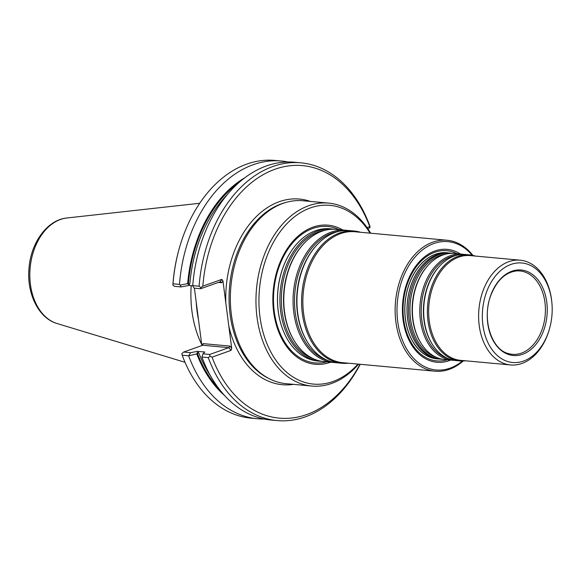 <?xml version="1.0" encoding="UTF-8"?>
<svg xmlns="http://www.w3.org/2000/svg" width="581" height="581" viewBox="0 0 581 581"><rect width="100%" height="100%" fill="white"/><g stroke="black" fill="none" stroke-linecap="round" stroke-linejoin="round"><path stroke-width="0.87" d="M322.164 361.389A66.408 46.211 -84.7 0 1 320.225 361.266A66.408 46.211 -84.7 0 1 280.303 290.899A66.408 46.211 -84.7 0 1 332.419 229.016A66.408 46.211 -84.7 0 1 334.344 229.255M332.419 229.016L330.023 228.798A66.408 46.211 95.3 0 0 315.585 230.693A66.408 46.211 95.3 0 0 293.783 247.55A66.408 46.211 95.3 0 0 285.627 335.978A66.408 46.211 95.3 0 0 317.829 361.048L320.225 361.266M472.193 255.255A64.433 44.839 95.3 0 0 433.942 243.49A64.433 44.839 95.3 0 0 399.358 330.436A64.433 44.839 95.3 0 0 462.44 361.033M460.399 254.02A56.698 39.457 95.3 0 0 434.915 250.977A56.698 39.457 95.3 0 0 403.192 320.748A56.698 39.457 95.3 0 0 450.616 360.082M472.905 255.408A65.747 45.754 95.3 0 0 447.13 240.251A65.747 45.754 95.3 0 0 432.838 242.132A65.747 45.754 95.3 0 0 395.145 311.757A65.747 45.754 95.3 0 0 435.06 371.194A65.747 45.754 95.3 0 0 449.353 369.32A65.747 45.754 95.3 0 0 463.166 361.012M435.06 371.194L342.783 362.689A65.747 45.754 -84.7 0 1 303.253 293.013A65.747 45.754 -84.7 0 1 354.853 231.746L447.13 240.251M335.331 362.602A66.408 46.211 -84.7 0 1 333.385 362.479L324.096 361.622A66.408 46.211 -84.7 0 1 294.487 341.192A66.408 46.211 -84.7 0 1 303.442 244.049A66.408 46.211 -84.7 0 1 336.29 229.372L345.579 230.229A66.408 46.211 -84.7 0 1 347.511 230.468M333.385 362.479A66.408 46.211 -84.7 0 1 293.463 292.112A66.408 46.211 -84.7 0 1 345.579 230.229M348.426 363.205A66.408 46.211 -84.7 0 1 341.904 363.263L337.256 362.834A66.408 46.211 -84.7 0 1 307.654 342.405A66.408 46.211 -84.7 0 1 316.609 245.262A66.408 46.211 -84.7 0 1 349.45 230.584L354.098 231.013A66.408 46.211 -84.7 0 1 360.496 232.262M341.904 363.263A66.408 46.211 -84.7 0 1 301.982 292.897A66.408 46.211 -84.7 0 1 354.098 231.013M438.895 359A53.314 37.097 -84.7 0 1 405.095 302.403A53.314 37.097 -84.7 0 1 448.67 252.946M448.067 252.909A53.256 37.061 95.3 0 0 446.963 252.786L446.927 252.779A53.256 37.061 95.3 0 0 446.927 252.779A53.256 37.061 95.3 0 0 435.343 254.304A53.256 37.061 95.3 0 0 404.819 310.697A53.256 37.061 95.3 0 0 437.144 358.84A53.256 37.061 95.3 0 0 437.166 358.847A53.256 37.061 95.3 0 0 438.292 358.927M446.963 252.786A53.256 37.061 95.3 0 0 435.38 254.304A53.256 37.061 95.3 0 0 404.855 310.704A53.256 37.061 95.3 0 0 437.181 358.847L437.144 358.84M450.631 253.12L449.178 252.989A53.256 37.061 95.3 0 0 437.595 254.507A53.256 37.061 95.3 0 0 420.114 268.03A53.256 37.061 95.3 0 0 413.578 338.948A53.256 37.061 95.3 0 0 439.396 359.051L440.848 359.181A53.256 37.061 -84.7 0 1 408.835 302.752A53.256 37.061 -84.7 0 1 450.631 253.12A53.256 37.061 -84.7 0 1 452.563 253.374M522.653 354.265A42.929 29.871 -84.7 0 1 488.999 301.103A42.929 29.871 -84.7 0 1 540.127 282.867A42.929 29.871 -84.7 0 1 522.653 354.265M523.539 361.077A49.966 34.773 -84.7 0 1 482.775 323.987A49.966 34.773 -84.7 0 1 512.435 263.941A49.966 34.773 -84.7 0 1 551.95 303.558A49.966 34.773 -84.7 0 1 549.684 328.12A49.966 34.773 -84.7 0 1 523.539 361.077M549.684 328.12L549.51 328.759A52.602 36.603 -84.7 0 1 521.985 363.452A52.602 36.603 -84.7 0 1 510.554 364.948A52.602 36.603 -84.7 0 1 478.933 309.215A52.602 36.603 -84.7 0 1 520.213 260.194A52.602 36.603 -84.7 0 1 551.892 302.904L551.95 303.558M510.554 364.948L460.588 360.343A52.602 36.603 -84.7 0 1 428.967 304.604A52.602 36.603 -84.7 0 1 470.247 255.589L520.213 260.194M465.555 360.801A53.256 37.061 -84.7 0 1 459.716 360.924A53.256 37.061 -84.7 0 1 427.696 304.488A53.256 37.061 -84.7 0 1 469.492 254.863A53.256 37.061 -84.7 0 1 475.214 256.047M459.716 360.924L456.005 360.583A53.256 37.061 -84.7 0 1 432.264 344.199A53.256 37.061 -84.7 0 1 439.447 266.287A53.256 37.061 -84.7 0 1 465.788 254.522L469.492 254.863M454.081 360.329A53.256 37.061 -84.7 0 1 452.134 360.227A53.256 37.061 -84.7 0 1 420.121 303.79A53.256 37.061 -84.7 0 1 461.917 254.158A53.256 37.061 -84.7 0 1 463.841 254.413M452.134 360.227L444.726 359.545A53.256 37.061 -84.7 0 1 420.978 343.153A53.256 37.061 -84.7 0 1 428.161 265.248A53.256 37.061 -84.7 0 1 454.502 253.476L461.917 254.158M442.795 359.29A53.256 37.061 -84.7 0 1 440.848 359.181M330.574 362.224A69.843 48.608 -84.7 0 1 330.444 362.268A69.843 48.608 -84.7 0 1 273.281 290.159A69.843 48.608 -84.7 0 1 342.768 229.967M357.969 364.084A89.75 62.457 -84.7 0 1 332.949 381.521A89.75 62.457 -84.7 0 1 262.75 331.083A89.75 62.457 -84.7 0 1 290.471 220.206A89.75 62.457 -84.7 0 1 370.039 233.148M198.956 353.226L197.184 352.74L196.792 353.909L188.658 355.797L182.194 355.202L181.824 353.706L183.654 352.057L190.524 352.689L197.446 351.352L198.956 353.226A120.056 83.548 95.3 0 0 210.504 375.798M224.556 395.479A122.133 84.993 -84.7 0 1 196.792 353.909M201.73 344.562A91.849 63.917 -84.7 0 1 191.207 285.656M264.181 419.024A129.418 90.062 -84.7 0 1 257.521 418.763A129.418 90.062 -84.7 0 1 188.658 355.797M287.878 161.983A129.418 90.062 -84.7 0 0 281.284 161.017A129.418 90.062 -84.7 0 0 179.478 284.407L180.154 285.097L187.663 283.622A122.133 84.993 -84.7 0 1 244.623 177.88M187.663 283.622L188.309 284.421L189.885 283.412L188.883 285.445L181.112 286.941L174.554 286.339L172.891 285.118L173.022 283.811A129.418 90.062 -84.7 0 1 178.963 249.481A129.418 90.062 -84.7 0 1 274.82 160.421L281.284 161.017M200.924 287.704L202.842 286.142L221.804 279.381L220.257 281.749L200.641 288.742L200.924 287.704L199.101 286.215L192.739 285.634A129.418 90.062 -84.7 0 1 294.538 162.244L300.907 162.833A129.418 90.062 -84.7 0 1 369.77 225.798L370.141 227.294L368.049 229.037M192.739 285.634L194.177 288.147L200.641 288.742M360.235 364.294A129.418 90.062 -84.7 0 1 277.144 420.579L270.775 419.99A129.418 90.062 -84.7 0 1 201.912 357.024L202.965 353.836L209.741 354.461L228.812 347.656L229.945 346.102L231.696 348.251L222.944 280.855L221.804 279.381M197.446 351.352L204.846 352.035L202.965 353.836M189.043 355.383L190.524 352.689M257.521 418.763L251.057 418.167A129.418 90.062 -84.7 0 1 182.194 355.202M179.478 284.407L173.022 283.811M181.112 286.941L180.154 285.097M192.776 285.801L188.883 285.445M199.101 286.215A129.418 90.062 -84.7 0 1 300.907 162.833M277.144 420.579A129.418 90.062 -84.7 0 1 208.281 357.613L201.912 357.024M208.281 357.613L209.959 356.298L209.741 354.461M359.995 364.272A126.789 88.232 -84.7 0 1 212.058 357.141L231.027 350.372L228.812 347.656L202.725 345.252L183.654 352.057M178.963 249.481L178.788 250.113A126.789 88.232 -84.7 0 0 172.993 283.39L172.891 285.118M202.842 286.142A126.789 88.232 -84.7 0 1 274.98 169.245A126.789 88.232 -84.7 0 1 369.748 226.612L370.141 227.294M367.054 227.578L369.748 226.612M209.959 356.298L212.058 357.141M220.257 281.749L221.71 282.736L218.362 282.424M231.027 350.372L231.696 348.251M202.725 345.252L203.081 343.625L229.945 346.102M194.403 288.169L201.854 345.564M358.579 364.142A91.849 63.917 -84.7 0 1 331.707 383.416A91.849 63.917 -84.7 0 1 311.736 386.038L286.121 383.678A91.849 63.917 -84.7 0 1 269.882 379.015A91.849 63.917 -84.7 0 1 230.904 286.346A91.849 63.917 -84.7 0 1 286.172 202.362A91.849 63.917 -84.7 0 1 302.984 200.75L328.599 203.11A91.849 63.917 -84.7 0 1 370.649 233.199M311.736 386.038A91.849 63.917 -84.7 0 1 256.519 288.706A91.849 63.917 -84.7 0 1 328.599 203.11M313.922 358.985A65.566 45.63 -84.7 0 1 281.741 291.03A65.566 45.63 -84.7 0 1 325.803 230.105M294.487 341.192L294.08 340.539A65.566 45.63 -84.7 0 1 302.926 244.616L303.442 244.049M327.081 360.198A65.566 45.63 -84.7 0 1 294.908 292.243A65.566 45.63 -84.7 0 1 338.97 231.318M307.654 342.405L307.247 341.751A65.566 45.63 -84.7 0 1 316.093 245.828L316.609 245.262M447.254 359.777A55.333 38.506 -84.7 0 1 403.555 318.352A55.333 38.506 -84.7 0 1 434.777 252.263A55.333 38.506 -84.7 0 1 457.029 253.708M413.534 338.868A53.031 36.908 -84.7 0 1 413.498 338.788A53.031 36.908 -84.7 0 1 420.005 268.168A53.031 36.908 -84.7 0 1 420.063 268.102M521.411 353.132A41.861 29.13 -84.7 0 1 508.397 353.575C491.664 349.755 481.693 319.252 490.647 295.86C496.45 280.913 504.904 272.62 516.008 270.986A41.861 29.13 -84.7 0 1 545.29 305.969A41.861 29.13 -84.7 0 1 521.411 353.132M432.264 344.199L431.857 343.538A52.421 36.48 -84.7 0 1 438.931 266.861L439.447 266.287M447.566 358.339A52.421 36.48 -84.7 0 1 421.559 303.921A52.421 36.48 -84.7 0 1 457.08 255.175M420.978 343.153L420.571 342.5A52.421 36.48 -84.7 0 1 427.645 265.815L428.161 265.248M436.287 357.3A52.421 36.48 -84.7 0 1 410.273 302.883A52.421 36.48 -84.7 0 1 445.794 254.137M326.878 361.883A68.485 47.657 -84.7 0 1 273.905 290.311A68.485 47.657 -84.7 0 1 339.072 229.626M285.591 335.898A66.183 46.059 -84.7 0 1 285.547 335.825A66.183 46.059 -84.7 0 1 293.674 247.688A66.183 46.059 -84.7 0 1 293.732 247.622M66.866 217.991C47.061 219.843 30.662 243.083 28.963 268.72C26.711 293.616 38.52 318.228 57.134 323.552A53.539 37.257 -84.7 0 1 30.139 267.834A53.539 37.257 -84.7 0 1 66.866 217.991L199.697 203.27M197.184 352.74A121.109 84.281 95.3 0 0 219.262 389.147M238.254 183.146A121.109 84.281 95.3 0 0 188.309 284.421M227.207 194.664A120.056 83.548 95.3 0 0 189.885 283.412M198.506 319.782A90.324 62.857 -84.7 0 1 196.225 302.2M222.944 280.855L221.71 282.736M201.847 345.499L203.081 343.625M225.827 303.093A93.229 64.876 -84.7 0 1 310.392 201.433M293.528 384.361A93.229 64.876 -84.7 0 1 228.805 326.021M269.882 379.015L268.306 378.231A91.195 63.46 -84.7 0 1 229.604 286.222A91.195 63.46 -84.7 0 1 284.472 202.842L286.172 202.362M57.134 323.552L185.034 362.312"/></g></svg>
